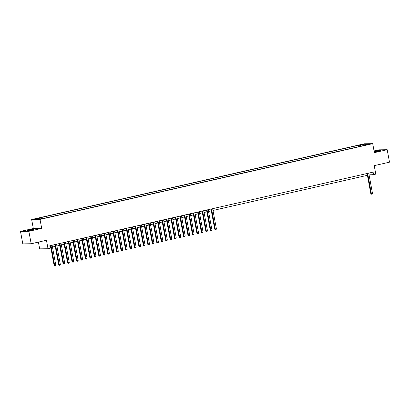 <?xml version="1.0" encoding="UTF-8"?>
<svg xmlns="http://www.w3.org/2000/svg" width="410" height="410" viewBox="0 0 410 410"><rect width="100%" height="100%" fill="white"/><g stroke="black" fill="none" stroke-linecap="round" stroke-linejoin="round"><path stroke-width="0.61" d="M31.924 230.015A3.254 0.272 -10.5 0 0 33.676 229.441A3.254 0.272 -10.5 0 0 29.033 230.056A3.254 0.272 -10.5 0 0 27.28 230.63A3.254 0.272 -10.5 0 0 31.924 230.015M374.207 151.741A3.254 0.272 -10.5 0 0 378.661 151.07A3.254 0.272 -10.5 0 0 380.413 150.501A3.254 0.272 -10.5 0 0 375.765 151.111A3.254 0.272 -10.5 0 0 374.171 151.567M43.024 218.607L40.703 218.914L43.024 218.607M38.402 242.105L39.652 248.86L48.016 248.742L50.245 248.234L49.784 245.744L373.105 172.133L373.566 174.624L375.796 174.117L374.227 165.645L389.5 162.17L387.194 149.712L378.83 149.829L374.053 150.916M20.5 231.414L22.806 243.868L31.17 243.75L28.864 231.296L41.687 228.38L40.021 219.411L31.657 219.529L33.323 228.493L20.5 231.414L28.864 231.296M40.021 219.411L372.71 143.664L364.346 143.782L31.657 219.529M367.642 144.392L365.812 144.894L369.892 144.095L367.642 144.392L367.693 144.679M360.723 146.206L360.118 145.273L358.535 145.294L39.232 217.992L40.81 217.971L35.906 219.089L39.345 219.037L45.833 217.9L365.136 145.201L363.557 145.222L363.46 145.581M360.118 145.273L365.023 144.156L368.462 144.105L363.557 145.222M48.016 248.742L46.448 240.275L31.17 243.75M372.71 143.664L374.371 152.633L387.194 149.712M369.072 174.921L373.566 174.624M50.117 247.543L50.784 247.389M52.444 247.01L55.242 246.374M56.903 245.995L59.701 245.359M61.362 244.98L64.16 244.345M65.82 243.965L68.624 243.325M70.279 242.951L73.082 242.31M74.738 241.936L77.541 241.295M79.202 240.921L82 240.28M83.66 239.901L86.459 239.266M88.119 238.886L90.917 238.251M92.578 237.872L95.381 237.236M97.037 236.857L99.84 236.221M101.495 235.842L104.299 235.207M105.959 234.827L108.758 234.187M110.418 233.813L113.216 233.172M114.877 232.798L117.675 232.157M119.336 231.778L122.139 231.143M123.794 230.763L126.598 230.128M128.253 229.749L131.056 229.113M132.717 228.734L135.515 228.098M137.176 227.719L139.974 227.084M141.635 226.704L144.433 226.064M146.093 225.69L148.897 225.049M150.552 224.675L153.355 224.034M155.011 223.66L157.814 223.019M159.475 222.64L162.273 222.005M163.933 221.625L166.732 220.99M168.392 220.611L171.19 219.975M172.851 219.596L175.654 218.96M177.31 218.581L180.113 217.946M181.768 217.566L184.572 216.926M186.232 216.552L189.03 215.911M190.691 215.537L193.489 214.896M195.15 214.517L197.948 213.882M199.608 213.502L202.412 212.867M204.067 212.488L206.871 211.852M208.526 211.473L211.329 210.837M212.99 210.458L367.416 175.301M369.84 172.871L370.174 174.67M358.786 146.647L358.535 145.294M40.81 217.971L41.225 218.612M364.859 144.925L365.023 144.156M41.687 228.38L33.323 228.493M367.083 173.502L370.819 193.674L371.383 193.669L367.627 173.379M372.5 193.412L371.67 194.243L371.383 193.669L372.5 193.412L368.739 173.123M371.67 194.243L370.819 193.674M210.996 209.038L214.732 229.21L215.301 229.205L211.539 208.915M216.413 228.949L216.029 229.677L215.583 229.779L215.301 229.205L216.413 228.949L212.657 208.664M215.583 229.779L214.732 229.21M206.537 210.053L210.274 230.23L210.842 230.22L207.081 209.93M211.955 229.964L211.57 230.692L211.124 230.794L210.842 230.22L211.955 229.964L208.193 209.679M211.124 230.794L210.274 230.23M202.079 211.073L205.815 231.245L206.379 231.235L202.622 210.945M207.496 230.984L206.666 231.809L206.379 231.235L207.496 230.984L203.734 210.694M206.666 231.809L205.815 231.245M197.615 212.088L201.356 232.26L201.92 232.25L198.163 211.96M203.037 231.998L202.207 232.824L201.92 232.25L203.037 231.998L199.275 211.709M202.207 232.824L201.356 232.26M193.156 213.103L196.897 233.275L197.461 233.264L193.699 212.98M198.578 233.013L198.194 233.741L197.748 233.838L197.461 233.264L198.578 233.013L194.817 212.723M197.748 233.838L196.897 233.275M188.697 214.117L192.439 234.289L193.002 234.279L189.241 213.994M194.114 234.028L193.735 234.756L193.289 234.853L193.002 234.279L194.114 234.028L190.358 213.738M193.289 234.853L192.439 234.289M184.239 215.132L187.98 235.304L188.544 235.299L184.782 215.009M189.656 235.043L189.271 235.77L188.825 235.873L188.544 235.299L189.656 235.043L185.899 214.753M188.825 235.873L187.98 235.304M179.78 216.147L183.516 236.319L184.085 236.314L180.323 216.024M185.197 236.058L184.813 236.785L184.367 236.888L184.085 236.314L185.197 236.058L181.435 215.768M184.367 236.888L183.516 236.319M175.321 217.162L179.057 237.334L179.621 237.328L175.864 217.039M180.738 237.072L179.908 237.902L179.621 237.328L180.738 237.072L176.976 216.787M179.908 237.902L179.057 237.334M170.857 218.176L174.599 238.348L175.162 238.343L171.406 218.053M176.279 238.087L175.449 238.917L175.162 238.343L176.279 238.087L172.518 217.802M175.449 238.917L174.599 238.348M166.398 219.191L170.14 239.368L170.703 239.358L166.942 219.068M171.821 239.107L170.99 239.932L170.703 239.358L171.821 239.107L168.059 218.817M170.99 239.932L170.14 239.368M161.94 220.211L165.681 240.383L166.245 240.373L162.483 220.083M167.357 240.122L166.532 240.947L166.245 240.373L167.357 240.122L163.6 219.832M166.532 240.947L165.681 240.383M157.481 221.226L161.222 241.398L161.786 241.387L158.024 221.103M162.898 241.136L162.068 241.961L161.786 241.387L162.898 241.136L159.141 220.846M162.068 241.961L161.222 241.398M153.022 222.24L156.758 242.412L157.327 242.402L153.565 222.117M158.439 242.151L158.055 242.879L157.609 242.976L157.327 242.402L158.439 242.151L154.678 221.861M157.609 242.976L156.758 242.412M148.563 223.255L152.3 243.427L152.863 243.422L149.107 223.132M153.981 243.166L153.15 243.996L152.863 243.422L153.981 243.166L150.219 222.876M153.15 243.996L152.3 243.427M144.105 224.27L147.841 244.442L148.405 244.437L144.648 224.147M149.522 244.181L148.692 245.011L148.405 244.437L149.522 244.181L145.76 223.891M148.692 245.011L147.841 244.442M139.641 225.285L143.382 245.457L143.946 245.452L140.184 225.162M145.063 245.195L144.233 246.026L143.946 245.452L145.063 245.195L141.301 224.905M144.233 246.026L143.382 245.457M135.182 226.299L138.923 246.471L139.487 246.466L135.725 226.176M140.604 246.21L139.774 247.04L139.487 246.466L140.604 246.21L136.843 225.925M139.774 247.04L138.923 246.471M130.723 227.314L134.465 247.491L135.028 247.481L131.267 227.191M136.14 247.225L135.756 247.953L135.31 248.055L135.028 247.481L136.14 247.225L132.384 226.94M135.31 248.055L134.465 247.491M126.265 228.334L130.001 248.506L130.57 248.496L126.808 228.206M131.682 248.245L130.851 249.07L130.57 248.496L131.682 248.245L127.92 227.955M130.851 249.07L130.001 248.506M121.806 229.349L125.542 249.521L126.106 249.511L122.349 229.221M127.223 249.259L126.393 250.085L126.106 249.511L127.223 249.259L123.461 228.97M126.393 250.085L125.542 249.521M117.347 230.364L121.083 250.536L121.647 250.525L117.89 230.241M122.764 250.274L122.38 251.002L121.934 251.099L121.647 250.525L122.764 250.274L119.002 229.984M121.934 251.099L121.083 250.536M112.883 231.378L116.624 251.55L117.188 251.54L113.426 231.255M118.305 251.289L117.921 252.017L117.475 252.114L117.188 251.54L118.305 251.289L114.544 230.999M117.475 252.114L116.624 251.55M108.424 232.393L112.166 252.565L112.729 252.56L108.968 232.27M113.847 252.304L113.016 253.134L112.729 252.56L113.847 252.304L110.085 232.014M113.016 253.134L112.166 252.565M103.966 233.408L107.707 253.58L108.271 253.575L104.509 233.285M109.383 253.318L108.998 254.046L108.553 254.149L108.271 253.575L109.383 253.318L105.626 233.029M108.553 254.149L107.707 253.58M99.507 234.423L103.243 254.595L103.812 254.589L100.05 234.3M104.924 254.333L104.54 255.061L104.094 255.163L103.812 254.589L104.924 254.333L101.162 234.048M104.094 255.163L103.243 254.595M95.048 235.437L98.784 255.609L99.348 255.604L95.591 235.314M100.465 255.348L99.635 256.178L99.348 255.604L100.465 255.348L96.704 235.063M99.635 256.178L98.784 255.609M90.589 236.452L94.326 256.629L94.889 256.619L91.133 236.329M96.007 256.368L95.176 257.193L94.889 256.619L96.007 256.368L92.245 236.078M95.176 257.193L94.326 256.629M86.126 237.472L89.867 257.644L90.431 257.634L86.669 237.344M91.548 257.383L90.718 258.208L90.431 257.634L91.548 257.383L87.786 237.093M90.718 258.208L89.867 257.644M81.667 238.487L85.408 258.659L85.972 258.648L82.21 238.364M87.089 258.397L86.259 259.222L85.972 258.648L87.089 258.397L83.327 238.107M86.259 259.222L85.408 258.659M77.208 239.501L80.949 259.673L81.513 259.663L77.751 239.378M82.625 259.412L82.241 260.14L81.795 260.237L81.513 259.663L82.625 259.412L78.869 239.122M81.795 260.237L80.949 259.673M72.749 240.516L76.486 260.688L77.054 260.683L73.293 240.393M78.166 260.427L77.782 261.155L77.336 261.257L77.054 260.683L78.166 260.427L74.41 240.137M77.336 261.257L76.486 260.688M68.291 241.531L72.027 261.703L72.596 261.698L68.834 241.408M73.708 261.442L73.323 262.169L72.877 262.272L72.596 261.698L73.708 261.442L69.946 241.152M72.877 262.272L72.027 261.703M63.832 242.546L67.568 262.718L68.132 262.713L64.375 242.423M69.249 262.456L68.419 263.287L68.132 262.713L69.249 262.456L65.487 242.172M68.419 263.287L67.568 262.718M59.368 243.56L63.109 263.733L63.673 263.727L59.911 243.437M64.79 263.471L63.96 264.301L63.673 263.727L64.79 263.471L61.028 243.186M63.96 264.301L63.109 263.733M54.909 244.575L58.65 264.752L59.214 264.742L55.452 244.452M60.331 264.486L59.501 265.316L59.214 264.742L60.331 264.486L56.57 244.201M59.501 265.316L58.65 264.752M50.45 245.595L54.192 265.767L54.755 265.757L50.994 245.467M55.868 265.506L55.037 266.331L54.755 265.757L55.868 265.506L52.111 245.216M55.037 266.331L54.192 265.767"/></g></svg>
